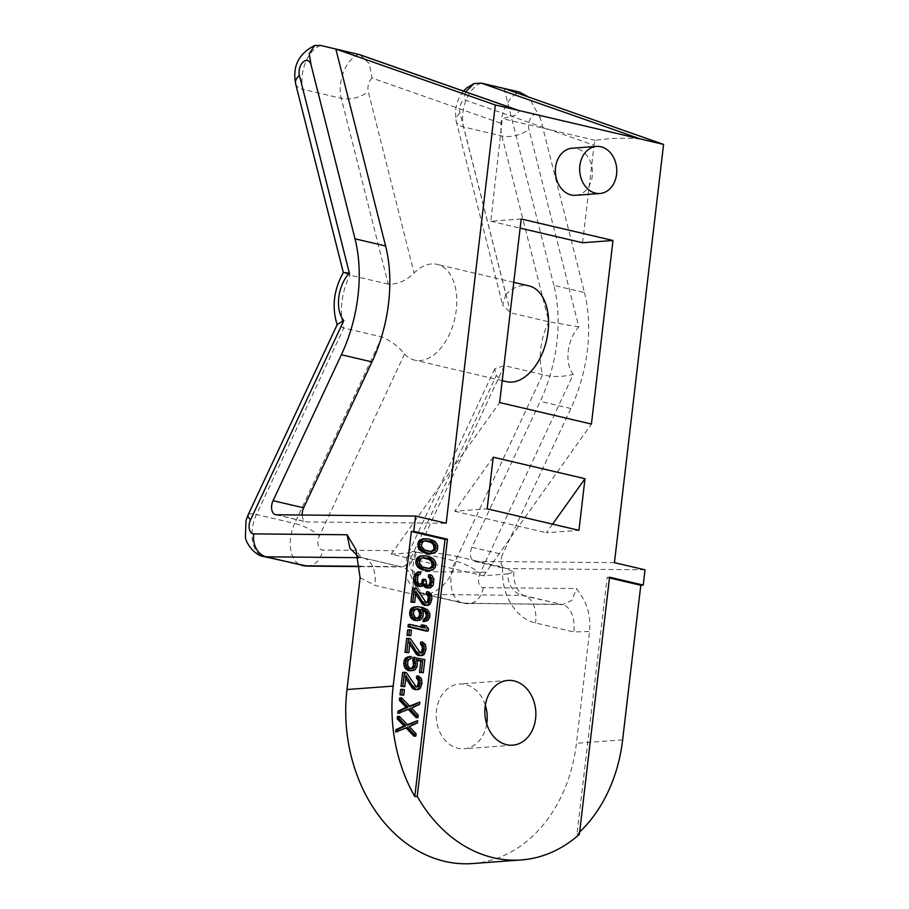 <?xml version="1.0" encoding="UTF-8"?>
<svg xmlns="http://www.w3.org/2000/svg" width="909" height="909" viewBox="0 0 909 909"><rect width="100%" height="100%" fill="white"/><g stroke="black" fill="none" stroke-linecap="round" stroke-linejoin="round"><path stroke-width="0.68" stroke-dasharray="4.54 3.41" d="M472.623 863.55A147.542 115.784 85.8 0 0 576.431 743.289L589.566 631.494C591.361 608.337 582.953 598.167 576.533 588.521L483.27 587.668A9.84 5.92 103.2 0 1 480.02 573.556L573.249 374.417A29.508 17.76 103.2 0 1 578.828 326.899L528.856 129.101A9.84 5.92 103.2 0 1 532.629 115.738A9.84 5.92 103.2 0 1 540.514 118.659L584.464 292.573L553.865 285.403A118.034 71.038 103.2 0 1 540.253 401.335L471.93 547.275L502.518 554.445A9.84 5.92 -76.8 0 0 504.972 568.455A9.84 5.92 -76.8 0 0 505.768 568.557L645.026 569.829M584.464 292.573A118.034 71.038 -76.8 0 1 570.841 408.505L502.518 554.445M360.112 577.738L374.928 585.362L413.175 594.316C434.422 599.406 453.671 581.021 456.897 556.444C441.865 553.263 428.162 551.922 415.765 552.411L391.154 554.172L483.463 575.795L507.642 573.943C508.131 584.953 512.812 592.089 521.664 595.327L562.614 604.621L571.863 600.383L576.533 588.521M483.27 587.668A19.668 15.567 -89.5 0 1 467.783 603.746A19.668 15.567 -89.5 0 1 465.067 603.417L559.91 604.292A29.508 17.76 103.2 0 1 562.285 604.576A29.508 17.76 103.2 0 1 573.795 631.948L589.566 631.494M456.897 556.444L502.836 567.205C500.257 591.941 514.324 618.154 535.549 622.995L573.795 631.948M486.724 723.95A32.463 25.475 -94.2 0 1 464.113 748.777A32.463 25.475 -94.2 0 1 457.966 748.289A32.463 25.475 -94.2 0 1 436.195 714.383A32.463 25.475 -94.2 0 1 459.306 684.034A32.463 25.475 -94.2 0 1 465.453 684.522A32.463 25.475 -94.2 0 1 485.338 705.248M575.647 195.31A23.611 18.521 85.8 0 0 592.452 173.244A23.611 18.521 85.8 0 0 576.624 148.576A23.611 18.521 85.8 0 0 572.159 148.224M552.581 524.152L546.445 532.742L578.942 530.322M582.589 242.748L594.043 145.258L463.84 99.57A9.84 5.92 -76.8 0 0 460.011 112.966L505.87 294.448A49.177 29.599 103.2 0 1 528.868 285.869M483.463 575.795L591.418 424.048M506.427 381.644A49.177 29.599 103.2 0 1 496.348 375.519L494.735 368.815L504.393 365.645L542.639 374.61C551.377 377.201 561.58 377.133 573.249 374.417M493.223 457.204L454.67 511.233L487.156 508.824M454.67 511.233L546.445 532.742M320.536 45.45A29.508 17.76 -76.8 0 0 303.027 89.366L341.273 98.32L388.223 284.142C397.915 284.381 406.539 280.654 414.084 272.95A49.177 29.599 103.2 0 1 437.093 264.36A49.177 29.599 103.2 0 1 454.682 319.002A49.177 29.599 103.2 0 1 414.652 360.134A49.177 29.599 103.2 0 1 404.562 354.01C398.778 346.727 391.256 341.057 382.019 336.966L343.772 328.013L337.273 325.092L337.319 324.343M391.154 554.172L499.643 402.551M521.198 218.978L490.803 221.239L502.347 118.613L516.551 114.954L519.414 110.693L518.244 110.364M360.078 54.79L369.372 63.8L372.054 78.06L502.257 123.749M640.618 139.043C624.801 137.668 609.632 138.1 595.122 140.35L594.043 145.258M465.658 91.843L463.84 99.57M505.87 294.448L502.666 305.14L510.597 312.81L548.843 321.775L578.828 326.899M388.223 284.142L349.976 275.177L343.375 272.484M302.174 515.028A9.84 5.92 -76.8 0 0 306.106 521.857A9.84 5.92 -76.8 0 0 306.901 521.959L446.171 523.232M415.765 552.411L411.152 562.864L401.994 566.989L358.555 556.842M360.305 566.602L401.664 566.943A29.508 17.76 -76.8 0 0 399.29 566.659L360.282 566.296M507.642 573.943L513.915 571.977L502.836 567.205M540.514 118.659L528.845 97.149M504.109 88.457L553.865 285.403M614.439 562.66L475.168 561.387A9.84 5.92 103.2 0 1 474.384 561.285A9.84 5.92 103.2 0 1 471.93 547.275M609.496 577.942L607.144 577.397L576.942 834.519A147.542 115.784 85.8 0 0 579.647 832.019M576.942 834.519L579.374 834.337M429.843 553.717L432.707 553.195L435.411 550.661L435.956 546.025L432.514 541.241L429.48 539.73L423.958 538.844M427.844 570.727L430.707 570.204L433.423 567.659L433.968 563.023L430.514 558.24L427.48 556.74L421.969 555.842M420.378 586.441L422.651 584.203L423.492 585.76M428.628 587.975L431.332 585.441L432.127 582.055L431.457 577.522L428.559 574.863M428.207 585.691L426.457 585.885L424.992 584.748L423.969 579.749L422.412 579.374M420.163 584.248L417.436 584.169L415.708 581.783L415.822 577.431L416.913 574.908L418.617 574.124L418.844 572.193M426.207 602.69L424.469 602.894L422.992 601.747L414.504 588.646L412.55 588.18M412.868 602.553L414.14 591.736L415.663 594.122M426.582 605.371L429.287 602.826L430.127 599.054L429.457 594.531L426.56 591.861M415.947 620.745L417.992 620.438L420.697 617.893L421.537 614.12L420.083 609.405L422.355 610.2M423.071 621.62L425.98 620.722L427.378 619.063L428.184 615.677L427.071 611.439L423.787 608.689L415.583 606.769M426.366 631.13L426.639 628.812L424.173 625.858L421.049 625.119M422.935 627.38L423.514 628.085L408.277 624.506M408.959 635.789L409.595 630.38L407.641 629.926M420.31 652.935L418.56 653.128L417.095 651.992L408.596 638.879L406.641 638.425M406.959 652.798L408.232 641.97L409.766 644.367M420.685 655.605L423.389 653.071L424.23 649.299L423.56 644.765L420.662 642.106M410.97 668.66L407.584 668.024L405.857 665.638L405.925 661.684L407.414 659.252L409.061 658.843L409.334 656.525M409.652 670.899L413.39 669.785L414.799 668.126L415.686 663.968L414.572 659.741L416.663 660.229M421.458 672.865L423.003 659.729L412.845 657.343M416.311 686.943L414.572 687.136L413.095 686L404.607 672.887L402.653 672.433M402.971 686.806L404.244 675.978L405.766 678.375M416.686 689.613L419.39 687.079L420.231 683.307L419.56 678.773L416.663 676.114M401.971 695.305L402.607 689.897L400.653 689.431M397.835 713.395L407.982 709.02L408.425 709.486M416.197 717.701L416.47 715.372L409.686 708.225L417.742 704.555L418.015 702.237M409.607 706.088L408.255 706.702L399.653 697.942M395.665 731.95L405.8 727.575L406.243 728.029M414.015 736.245L414.288 733.927L407.505 726.78L415.561 723.109L415.833 720.792M407.425 724.632L406.073 725.257L397.472 716.485M430.627 551.57L424.946 550.979L420.481 547.957L419.674 544.582L420.299 542.741L425.003 540.855M428.628 568.568L422.946 567.989L418.492 564.955L417.674 561.592L418.299 559.751L419.208 558.774L423.003 557.865M417.186 618.495L413.481 617.79L411.504 614.143L412.345 610.371L416.095 608.871M609.575 577.215L607.144 577.397M429.48 539.73L431.298 539.605M425.957 538.912L427.787 538.776M431.389 540.582L433.207 540.446M432.514 541.241L434.332 541.105M433.979 542.378L435.809 542.241M435.013 543.809L436.843 543.673M435.956 546.025L437.786 545.889M436.081 548.434L437.899 548.297M435.411 550.661L437.24 550.524M434.013 552.32L435.843 552.183M432.707 553.195L434.536 553.07M431.059 553.604L432.877 553.467M423.73 540.775L425.56 540.639M421.208 541.775L423.037 541.639M420.299 542.741L422.117 542.616M419.674 544.582L421.503 544.457M419.844 546.616L421.662 546.479M420.481 547.957L422.31 547.82M422.651 550.047L424.469 549.911M424.946 550.979L426.764 550.843M427.673 551.627L429.502 551.49M430.071 551.786L431.889 551.649M427.48 556.74L429.298 556.603M423.969 555.91L425.787 555.785M429.389 557.581L431.207 557.444M430.514 558.24L432.332 558.115M431.98 559.387L433.809 559.251M433.014 560.819L434.843 560.683M433.968 563.023L435.786 562.887M434.082 565.432L435.911 565.296M433.423 567.659L435.241 567.523M432.025 569.318L433.843 569.182M430.707 570.204L432.536 570.068M429.059 570.613L430.889 570.477M421.742 557.774L423.56 557.637M419.208 558.774L421.037 558.637M418.299 559.751L420.117 559.614M417.674 561.592L419.503 561.455M417.845 563.614L419.663 563.478M418.492 564.955L420.31 564.819M420.651 567.057L422.469 566.921M422.946 567.989L424.776 567.852M425.685 568.625L427.503 568.489M428.071 568.795L429.889 568.659M418.617 574.124L420.435 573.988M417.788 574.318L419.617 574.193M416.913 574.908L418.742 574.772M416.436 575.59L418.254 575.454M415.822 577.431L417.64 577.295M415.549 579.749L417.367 579.624M415.708 581.783L417.538 581.646M416.004 582.646L417.833 582.51M416.697 583.601L418.526 583.464M417.436 584.169L419.254 584.033M418.992 584.532L420.822 584.396M423.969 579.749L425.798 579.612M423.787 581.294L425.617 581.158M424.298 583.794L426.128 583.658M424.992 584.748L426.81 584.612M426.457 585.885L428.287 585.748M427.241 586.066L429.071 585.93M430.082 575.613L431.9 575.477M431.457 577.522L433.286 577.385M432.059 579.26L433.877 579.124M432.127 582.055L433.957 581.919M432.036 582.828L433.866 582.692M431.332 585.441L433.15 585.305M430.366 586.805L432.195 586.669M422.651 584.203L424.469 584.067M421.64 585.941L423.469 585.816M414.504 588.646L416.322 588.509M422.992 601.747L424.821 601.61M424.469 602.894L426.287 602.758M425.242 603.076L427.071 602.94M428.082 592.623L429.9 592.486M429.457 594.531L431.286 594.395M430.059 596.259L431.889 596.122M430.127 599.054L431.957 598.917M429.946 600.599L431.775 600.463M429.287 602.826L431.116 602.69M428.321 604.19L430.15 604.053M414.14 591.736L415.958 591.6M417.992 620.438L419.81 620.302M419.299 619.552L421.117 619.415M418.356 607.019L420.185 606.882M421.094 607.655L422.924 607.519M423.787 608.689L425.605 608.553M425.651 609.916L427.469 609.78M427.071 611.439L428.9 611.303M428.014 613.655L429.843 613.518M428.184 615.677L430.002 615.541M428.003 617.222L429.821 617.086M427.378 619.063L429.207 618.927M425.98 620.722L427.809 620.586M424.287 621.506L426.105 621.37M420.867 609.587L422.026 609.507M420.083 609.405L421.912 609.269M421.378 612.098L423.196 611.962M421.537 614.12L423.367 613.984M421.31 616.052L423.139 615.916M420.697 617.893L422.515 617.756M415.788 618.722L417.606 618.586M415.743 608.791L417.572 608.655M414.527 608.905L416.356 608.769M413.265 609.394L415.095 609.269M412.345 610.371L414.174 610.234M411.822 611.439L413.64 611.303M411.504 614.143L413.334 614.018M411.754 615.404L413.584 615.268M412.402 616.745L414.231 616.609M413.481 617.79L415.311 617.654M414.606 618.45L416.436 618.313M423.514 628.085L425.332 627.949M424.173 625.858L426.003 625.722M426.639 628.812L428.457 628.676M409.595 630.38L411.425 630.244M408.596 638.879L410.425 638.743M417.095 651.992L418.913 651.855M418.56 653.128L420.39 652.992M419.344 653.31L421.174 653.173M422.174 642.856L424.003 642.72M423.56 644.765L425.378 644.629M424.162 646.492L425.98 646.367M424.23 649.299L426.06 649.162M424.048 650.844L425.878 650.708M423.389 653.071L425.207 652.935M422.424 654.435L424.253 654.298M408.232 641.97L410.061 641.834M423.003 659.729L424.833 659.593M414.572 659.741L416.402 659.604M415.515 661.945L417.345 661.809M415.686 663.968L417.504 663.831M415.413 666.286L417.231 666.149M414.799 668.126L416.617 667.99M413.39 669.785L415.22 669.649M411.697 670.581L413.527 670.444M409.061 658.843L410.891 658.707M407.414 659.252L409.232 659.116M406.493 660.229L408.311 660.093M405.925 661.684L407.743 661.547M405.653 664.002L407.471 663.865M405.857 665.638L407.687 665.502M406.505 666.979L408.323 666.842M407.584 668.024L409.402 667.888M408.709 668.683L410.538 668.558M409.493 668.876L411.311 668.74M404.607 672.887L406.425 672.751M413.095 686L414.924 685.863M414.572 687.136L416.39 686.999M415.345 687.318L417.174 687.181M418.185 676.864L420.003 676.728M419.56 678.773L421.39 678.637M420.163 680.5L421.992 680.375M420.231 683.307L422.06 683.17M420.049 684.852L421.878 684.716M419.39 687.079L421.219 686.943M418.424 688.443L420.253 688.306M404.244 675.978L406.062 675.841M402.607 689.897L404.425 689.761M408.255 706.702L410.084 706.566M417.742 704.555L419.56 704.418M409.686 708.225L411.504 708.088M416.47 715.372L418.288 715.247M407.982 709.02L409.811 708.884M406.073 725.257L407.902 725.121M415.561 723.109L417.379 722.973M407.505 726.78L409.323 726.643M414.288 733.927L416.117 733.79M405.8 727.575L407.63 727.439M595.122 140.35L502.347 118.613M490.803 221.239L520.13 228.114M622.642 739.858L576.431 743.289M485.736 572.193L414.424 571.534A19.668 15.567 -89.5 0 0 426.821 594.463A29.508 17.76 103.2 0 1 424.446 594.179L462.692 603.133A29.508 17.76 103.2 0 0 465.067 603.417L426.821 594.463L521.664 595.327A29.508 17.76 103.2 0 1 524.05 595.611L562.614 604.621L462.692 603.133A29.508 17.76 103.2 0 1 455.329 561.092L542.639 374.61A49.177 29.599 -76.8 0 1 548.843 321.775L501.893 135.964A29.508 17.76 103.2 0 1 519.403 92.048M513.915 571.977C512.506 584.282 520.675 595.406 524.05 595.611L524.05 595.611A29.508 17.76 103.2 0 1 535.549 622.995M358.782 557.672L361.043 557.694A29.508 17.76 -76.8 0 1 363.43 557.978L363.43 557.978C361.827 556.558 361.657 559.49 355.885 549.479M413.175 594.316A29.508 17.76 -76.8 0 0 401.664 566.943L363.43 557.978A29.508 17.76 -76.8 0 1 374.928 585.362M414.424 571.534A9.84 5.92 103.2 0 1 411.186 557.422L496.348 375.519M372.054 78.06A9.84 5.92 -76.8 0 0 368.236 91.468L414.084 272.95M404.562 354.01L319.4 535.912A9.84 5.92 -76.8 0 0 322.65 550.025L393.949 550.684M481.156 83.083A29.508 17.76 -76.8 0 0 463.647 126.999L510.597 312.81M460.011 112.966A19.668 10.249 165.8 0 0 456.238 121.374A19.668 10.249 165.8 0 0 463.647 126.999L501.893 135.964A19.668 10.249 -14.2 0 0 528.856 129.101M295.618 83.742A19.668 10.249 165.8 0 0 303.027 89.366L349.976 275.177A49.177 29.599 103.2 0 0 343.772 328.013L256.463 514.494A29.508 17.76 -76.8 0 0 263.826 556.547M358.782 54.415A29.508 17.76 -76.8 0 0 341.273 98.32A19.668 10.249 165.8 0 0 368.236 91.468M276.313 514.789L306.901 521.959M248.043 515.028A19.668 5.193 -154.9 0 1 256.463 514.494L294.709 523.448A29.508 17.76 -76.8 0 0 302.072 565.5M382.019 336.966L294.709 523.448A19.668 5.193 -154.9 0 1 319.4 535.912M307.162 566.114A19.668 15.567 90.5 0 0 322.65 550.025M494.735 368.815L408.664 552.661L406.596 558.285L406.05 574.568C405.88 579.476 414.754 593.111 424.446 594.179A29.508 17.76 103.2 0 1 417.083 552.127A19.668 5.193 25.1 0 0 408.664 552.661A19.668 5.193 25.1 0 0 411.186 557.422M504.393 365.645L417.083 552.127L455.329 561.092A19.668 5.193 25.1 0 1 480.02 573.556M570.841 408.505L540.253 401.335M475.168 561.387L505.768 568.557M512.744 745.175L464.113 748.777M507.949 680.432L459.306 684.034M463.465 91.07L459.897 96.104L456.977 102.797L455.341 111.546L456.238 121.374L502.666 305.14M513.755 282.335L437.093 264.36M502.211 380.655L414.652 360.134M275.518 514.687L306.106 521.857M474.384 561.285L504.972 568.455"/><path stroke-width="1.36" d="M579.647 832.019A147.542 115.784 85.8 0 0 622.642 739.858L640.8 585.282L609.496 577.942M663.57 144.417L640.618 139.043L481.156 83.083L504.109 88.457L663.57 144.417L614.439 562.66L645.026 569.829L643.231 585.101L640.8 585.282M358.555 556.842L349.931 548.275L347.079 534.753L355.885 549.479L360.112 577.738L346.977 689.522A147.542 115.784 85.8 0 0 472.623 863.55L521.266 859.937A147.542 115.784 -94.2 0 1 417.231 796.341L447.433 539.219L445.001 539.401L411.345 531.515L393.188 686.102A147.542 115.784 85.8 0 0 414.799 796.523L417.231 796.341M485.338 705.248A32.463 25.475 -94.2 0 1 486.724 723.95M514.096 680.921A32.463 25.475 -94.2 0 1 535.856 714.826A32.463 25.475 -94.2 0 1 512.744 745.175A32.463 25.475 -94.2 0 1 506.597 744.687A32.463 25.475 -94.2 0 1 484.838 710.77A32.463 25.475 -94.2 0 1 507.949 680.432A32.463 25.475 -94.2 0 1 514.096 680.921M640.618 139.043L495.303 104.99L446.171 523.232L415.572 516.062L276.313 514.789A9.84 5.92 103.2 0 1 275.518 514.687A9.84 5.92 103.2 0 1 273.064 500.677L303.651 507.847A9.84 5.92 -76.8 0 0 302.174 515.028M643.231 585.101L609.575 577.215L579.374 834.337A147.542 115.784 -94.2 0 1 521.266 859.937M415.572 516.062L413.777 531.333L447.433 539.219M612.984 240.487L591.418 424.048L499.643 402.551L521.198 218.978L612.984 240.487L582.589 242.748L520.13 228.114M584.998 478.702L578.942 530.322L487.156 508.824L493.223 457.204L584.998 478.702L552.581 524.152M596.474 146.417L572.159 148.224A23.611 18.521 85.8 0 0 555.354 170.29A23.611 18.521 85.8 0 0 571.182 194.958A23.611 18.521 85.8 0 0 575.647 195.31L599.974 193.503A23.611 18.521 85.8 0 0 616.779 171.437A23.611 18.521 85.8 0 0 600.951 146.781A23.611 18.521 85.8 0 0 596.474 146.417A23.611 18.521 85.8 0 0 579.669 168.483A23.611 18.521 85.8 0 0 595.497 193.151A23.611 18.521 85.8 0 0 599.974 193.503M513.755 282.335L528.868 285.869A49.177 29.599 103.2 0 1 546.468 340.511A49.177 29.599 103.2 0 1 506.427 381.644L502.211 380.655M495.303 104.99L335.841 49.029L360.078 54.79L518.903 110.523M481.156 83.083L474.021 83.583L465.658 91.843M385.598 245.975L335.841 49.029L320.536 45.45L314.616 45.518L309.208 53.699L311.06 64.891L355.01 238.806L385.598 245.975A118.034 71.038 103.2 0 1 371.986 361.907L303.651 507.847M413.777 531.333L411.345 531.515M355.01 238.806A118.034 71.038 -76.8 0 1 341.386 354.749L273.064 500.677M250.566 519.789A19.668 5.193 -154.9 0 1 248.043 515.028L337.319 324.343L343.795 320.65L250.566 519.789A9.84 5.92 -76.8 0 0 253.804 533.901L347.079 534.753M337.273 325.092C331.649 307.287 333.671 289.755 343.375 272.484L349.374 273.132A29.508 17.76 -76.8 0 0 343.795 320.65M528.845 97.149L519.403 92.048L504.109 88.457M414.799 796.523L445.001 539.401M425.787 538.707L419.788 540.241L418.39 541.9L417.845 546.536L419.822 550.184L424.321 552.82L429.843 553.717L434.536 553.07L437.24 550.524L437.786 545.889L435.809 542.241L433.207 540.446L427.787 538.776L422.912 539.219L420.208 541.764L419.549 543.991L419.663 546.4L421.651 550.047L426.151 552.683L431.661 553.581M423.787 555.706L417.788 557.251L416.39 558.91L415.845 563.546L417.822 567.182L422.333 569.829L427.844 570.727L432.536 570.068L435.241 567.523L435.786 562.887L433.809 559.251L431.207 557.444L425.787 555.785L420.924 556.228L418.208 558.774L417.549 561.001L417.663 563.41L419.651 567.046L424.151 569.693L429.662 570.591M420.662 572.056L416.367 572.795L413.913 576.59L413.754 581.317L415.004 584.396L417.208 586.1L422.196 586.305L424.469 584.067L426.548 586.93L430.446 587.85L433.15 585.305L433.877 579.124L431.9 575.477L430.389 574.727L430.162 576.658L431.889 579.044L432.048 581.067L430.332 585.43L428.287 585.748L426.81 584.612L425.798 579.612L424.23 579.238L422.469 583.987L419.254 584.033L417.538 581.646L417.64 577.295L418.742 574.772L420.435 573.988L420.662 572.056L418.185 572.659L415.731 576.454L415.583 581.181L417.901 585.305L422.196 586.305M423.492 585.76L426.23 587.816L430.446 587.85M430.389 574.727L428.559 574.863L428.332 576.795L430.059 579.181L430.218 581.203L429.423 584.589L428.207 585.691M424.23 579.238L422.412 579.374L421.571 583.146L420.163 584.248M414.368 588.055L412.55 588.18L410.913 602.099L414.686 602.417L415.958 591.6L423.424 603.269L426.014 605.076L428.4 605.235L430.15 604.053L431.957 598.917L431.286 594.395L428.389 591.725L428.162 593.668L429.889 596.054L429.866 599.622L428.332 602.44L426.287 602.758L416.322 588.509L414.368 588.055L412.743 601.963L414.686 602.417M415.663 594.122L422.674 604.451L424.969 605.394L428.4 605.235M428.389 591.725L426.56 591.861L426.332 593.793L428.059 596.19L428.23 598.213L427.423 601.599L426.207 602.69M422.355 610.2L425.378 612.234L426.276 614.825L426.003 617.143L423.299 619.688L423.071 621.62L427.809 620.586L429.821 617.086L429.843 613.518L427.469 609.78L422.924 607.519L417.401 606.633L413.663 607.735L411.652 611.234L411.584 615.188L412.527 617.404L415.822 620.154L419.81 620.302L422.515 617.756L423.139 615.916L423.196 611.962L421.912 609.269L424.992 610.394L427.196 612.098L428.094 614.689L427.821 617.018L425.117 619.552L424.889 621.483M417.401 606.633L411.845 607.871L410.436 609.53L409.595 613.302L410.709 617.529L412.129 619.063L413.993 620.29L417.765 620.608M410.107 624.381L408.277 624.506L408.005 626.835L426.366 631.13L428.184 630.994L428.457 628.676L426.003 625.722L422.878 624.983L425.332 627.949L410.107 624.381L409.834 626.699L428.184 630.994M422.878 624.983L421.049 625.119L422.935 627.38M409.47 629.789L407.641 629.926L407.005 635.334L410.788 635.652L411.425 630.244L409.47 629.789L408.834 635.198L410.788 635.652M408.471 638.288L406.641 638.425L405.016 652.332L408.789 652.662L410.061 641.834L417.515 653.514L420.117 655.309L422.503 655.48L424.253 654.298L426.06 649.162L425.378 644.629L422.48 641.97L422.253 643.902L423.98 646.288L423.969 649.855L422.435 652.673L420.39 652.992L410.425 638.743L408.471 638.288L406.834 652.196L408.789 652.662M409.766 644.367L416.776 654.696L419.072 655.628L422.503 655.48M422.48 641.97L420.662 642.106L420.435 644.038L422.162 646.424L422.321 648.447L421.526 651.833L420.31 652.935M414.674 657.218L414.356 659.923L415.561 663.377L414.709 667.149L411.311 668.74L409.402 667.888L407.687 665.502L407.743 661.547L409.232 659.116L410.891 658.707L411.163 656.389L407.811 657.593L406.414 659.252L405.516 663.411L406.63 667.638L409.914 670.399L413.527 670.444L415.22 669.649L417.231 666.149L417.345 661.809L416.402 659.604L422.651 661.07L421.333 672.274L423.287 672.728L424.833 659.593L412.845 657.343L413.459 665.831L410.97 668.66M411.163 656.389L405.982 657.73L404.585 659.389L403.698 663.547L404.8 667.774L406.232 669.297L408.096 670.524L411.482 670.762M416.663 660.229L420.822 661.207L419.503 672.41L423.287 672.728M404.471 672.296L402.653 672.433L401.017 686.34L404.789 686.67L406.062 675.841L413.527 687.522L416.117 689.317L418.504 689.476L420.253 688.306L422.06 683.17L421.39 678.637L418.492 675.978L418.265 677.909L419.992 680.296L419.969 683.863L418.435 686.681L416.39 686.999L406.425 672.751L404.471 672.296L402.846 686.204L404.789 686.67M405.766 678.375L412.777 688.704L415.072 689.636L418.504 689.476M418.492 675.978L416.663 676.114L416.436 678.046L418.163 680.432L418.333 682.454L417.526 685.841L416.311 686.943M402.482 689.295L400.653 689.431L400.017 694.84L403.789 695.169L404.425 689.761L402.482 689.295L401.846 694.715L403.789 695.169M401.483 697.805L399.653 697.942L399.381 700.26L406.164 707.407L398.108 711.077L397.835 713.395L409.811 708.884L418.015 717.565L418.288 715.247L411.504 708.088L419.56 704.418L419.833 702.1L410.084 706.566L401.483 697.805L401.21 700.123L407.993 707.27L399.937 710.94L399.665 713.258M408.425 709.486L416.197 717.701L418.015 717.565M419.833 702.1L409.607 706.088M399.301 716.349L397.472 716.485L397.199 718.803L403.994 725.95L395.938 729.62L395.665 731.95L407.63 727.439L415.845 736.108L416.117 733.79L409.323 726.643L417.379 722.973L417.651 720.655L407.902 725.121L399.301 716.349L399.028 718.667L405.812 725.814L397.756 729.495L397.483 731.813M406.243 728.029L414.015 736.245L415.845 736.108M417.651 720.655L407.425 724.632M425.003 540.855L431.161 542.514L433.32 544.605L434.127 547.968L433.513 549.809L430.627 551.57M423.003 557.865L429.162 559.512L431.321 561.614L432.127 564.978L431.514 566.818L428.628 568.568M416.095 608.871L418.049 609.723L419.628 613.268L419.31 615.984L417.186 618.495M427.844 553.649L429.662 553.513M424.321 552.82L426.151 552.683M422.424 551.979L424.242 551.843M421.287 551.32L423.117 551.184M419.822 550.184L421.651 550.047M418.788 548.752L420.606 548.616M417.845 546.536L419.663 546.4M417.72 544.127L419.549 543.991M418.39 541.9L420.208 541.764M419.788 540.241L421.606 540.105M421.094 539.355L422.912 539.219M422.742 538.957L424.571 538.821M430.684 541.446L432.979 542.378L435.786 545.809L435.331 549.684L431.889 551.649L424.469 549.911L421.662 546.479L421.503 544.457L423.037 541.639L425.56 540.639L430.684 541.446L428.855 541.571M428.684 558.444L430.98 559.376L433.786 562.819L433.332 566.682L429.889 568.659L422.469 566.921L419.663 563.478L419.503 561.455L421.037 558.637L423.56 557.637L428.684 558.444L426.866 558.581M418.822 618.472L415.311 617.654L413.334 614.018L414.174 610.234L417.572 608.655L419.867 609.587L421.458 613.143L420.617 616.916L417.538 618.574M431.161 542.514L432.979 542.378M426.128 540.935L427.946 540.798M432.593 550.786L434.411 550.649M433.513 549.809L435.331 549.684M434.127 547.968L435.945 547.843M433.968 545.945L435.786 545.809M433.32 544.605L435.138 544.468M425.844 570.647L427.673 570.511M422.333 569.829L424.151 569.693M420.424 568.989L422.242 568.852M419.299 568.318L421.117 568.193M417.822 567.182L419.651 567.046M416.788 565.75L418.617 565.614M415.845 563.546L417.663 563.41M415.731 561.137L417.549 561.001M416.39 558.91L418.208 558.774M417.788 557.251L419.606 557.115M419.094 556.365L420.924 556.228M420.753 555.956L422.571 555.819M429.162 559.512L430.98 559.376M424.128 557.944L425.946 557.808M430.593 567.795L432.423 567.659M431.514 566.818L433.332 566.682M432.127 564.978L433.957 564.841M431.968 562.955L433.786 562.819M431.321 561.614L433.15 561.478M415.004 584.396L416.822 584.26M416.083 585.441L417.901 585.305M414.356 583.044L416.174 582.919M413.754 581.317L415.583 581.181M413.55 579.681L415.368 579.544M413.913 576.59L415.731 576.454M414.481 575.136L416.311 574.999M415.447 573.772L417.265 573.636M416.367 572.795L418.185 572.659M417.629 572.295L419.447 572.159M420.651 584.123L422.469 583.987M421.571 583.146L423.389 583.01M422.231 580.919L424.048 580.783M428.503 585.566L430.332 585.43M429.423 584.589L431.252 584.464M430.037 582.749L431.866 582.624M430.218 581.203L432.048 581.067M430.059 579.181L431.889 579.044M429.412 577.84L431.241 577.704M428.332 576.795L430.162 576.658M427.014 587.998L428.843 587.862M426.23 587.816L428.059 587.68M424.719 587.066L426.548 586.93M423.639 586.021L425.457 585.885M418.765 586.464L420.594 586.328M417.208 586.1L419.026 585.964M426.514 602.576L428.332 602.44M427.423 601.599L429.253 601.463M428.048 599.758L429.866 599.622M428.23 598.213L430.048 598.077M428.059 596.19L429.889 596.054M427.412 594.85L429.241 594.713M426.332 593.793L428.162 593.668M424.969 605.394L426.798 605.258M424.196 605.212L426.014 605.076M422.674 604.451L424.503 604.326M421.594 603.406L423.424 603.269M410.913 602.099L412.743 601.963M413.993 620.29L415.822 620.154M412.129 619.063L413.959 618.927M410.709 617.529L412.527 617.404M409.766 615.325L411.584 615.188M409.595 613.302L411.425 613.166M409.823 611.371L411.652 611.234M410.436 609.53L412.266 609.394M411.845 607.871L413.663 607.735M413.538 607.076L415.368 606.939M423.299 619.688L425.117 619.552M424.56 619.188L426.378 619.052M425.469 618.211L427.298 618.075M426.003 617.143L427.821 617.018M426.276 614.825L428.094 614.689M426.014 613.575L427.844 613.439M425.378 612.234L427.196 612.098M424.287 611.189L426.116 611.053M423.162 610.53L424.992 610.394M422.026 609.507L422.696 609.462M417.867 618.018L419.697 617.893M418.788 617.041L420.617 616.916M419.31 615.984L421.14 615.847M419.628 613.268L421.458 613.143M419.379 612.018L421.208 611.882M418.731 610.678L420.56 610.541M418.049 609.723L419.867 609.587M416.913 609.064L418.742 608.928M408.005 626.835L409.834 626.699M407.005 635.334L408.834 635.198M420.606 652.81L422.435 652.673M421.526 651.833L423.344 651.696M422.14 649.992L423.969 649.855M422.321 648.447L424.151 648.31M422.162 646.424L423.98 646.288M421.515 645.083L423.344 644.947M420.435 644.038L422.253 643.902M419.072 655.628L420.901 655.491M418.288 655.446L420.117 655.309M416.776 654.696L418.594 654.56M415.697 653.651L417.515 653.514M405.016 652.332L406.834 652.196M412.527 660.059L414.356 659.923M413.527 661.877L415.345 661.741M419.503 672.41L421.333 672.274M420.822 661.207L422.651 661.07M408.096 670.524L409.914 670.399M406.232 669.297L408.05 669.16M404.8 667.774L406.63 667.638M403.857 665.57L405.687 665.433M403.698 663.547L405.516 663.411M403.971 661.229L405.789 661.093M404.585 659.389L406.414 659.252M405.982 657.73L407.811 657.593M407.687 656.934L409.504 656.798M411.243 668.717L412.527 668.626M411.97 668.263L413.788 668.126M412.891 667.286L414.709 667.149M413.459 665.831L415.288 665.695M413.731 663.513L415.561 663.377M416.617 686.818L418.435 686.681M417.526 685.841L419.356 685.704M418.151 684L419.969 683.863M418.333 682.454L420.151 682.318M418.163 680.432L419.992 680.296M417.515 679.091L419.344 678.955M416.436 678.046L418.265 677.909M415.072 689.636L416.901 689.499M414.299 689.454L416.117 689.317M412.777 688.704L414.606 688.567M411.697 687.659L413.527 687.522M401.017 686.34L402.846 686.204M400.017 694.84L401.846 694.715M398.108 711.077L399.937 710.94M406.164 707.407L407.993 707.27M399.381 700.26L401.21 700.123M395.938 729.62L397.756 729.495M403.994 725.95L405.812 725.814M397.199 718.803L399.028 718.667M253.804 533.901A19.668 15.567 90.5 0 0 266.201 556.819L304.447 565.784L360.282 566.296M248.043 515.028L245.975 520.652L245.43 536.935C245.271 541.844 254.134 555.479 263.826 556.547A29.508 17.76 -76.8 0 0 266.201 556.819L358.782 557.672M358.782 54.415L518.244 110.364M346.977 689.522L393.188 686.102M311.06 64.891A9.84 5.92 -76.8 0 0 303.174 61.971A9.84 5.92 -76.8 0 0 299.391 75.333L349.374 273.132M302.072 565.5A29.508 17.76 -76.8 0 0 304.447 565.784A19.668 15.567 90.5 0 0 307.162 566.114L263.826 556.547M299.391 75.333A19.668 10.249 165.8 0 0 295.618 83.742L343.329 272.552M341.386 354.749L371.986 361.907M474.021 83.583L466.635 87.957L463.465 91.07M307.162 566.114L360.305 566.602M295.618 83.742C292.346 66.357 298.675 53.62 314.616 45.518"/></g></svg>
